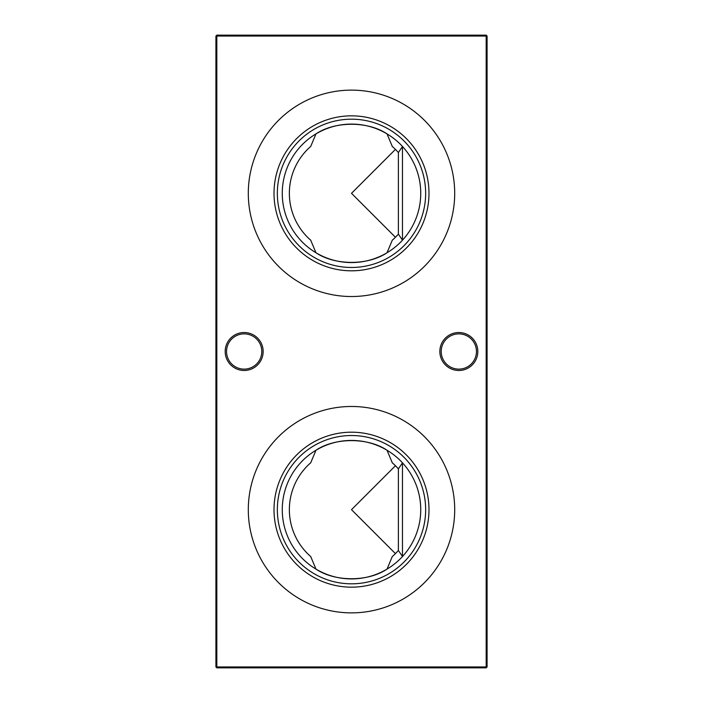 <?xml version="1.0" encoding="UTF-8"?>
<svg xmlns="http://www.w3.org/2000/svg" width="703" height="703" viewBox="0 0 703 703"><rect width="100%" height="100%" fill="white"/><g stroke="black" fill="none" stroke-linecap="round" stroke-linejoin="round"><path stroke-width="1.05" d="M277.351 509.675A74.149 74.149 0 0 1 351.5 435.526A74.149 74.149 0 0 1 425.649 509.675A74.149 74.149 0 0 1 351.5 583.824A74.149 74.149 0 0 1 277.351 509.675M282.263 509.675A69.237 69.237 0 0 1 351.5 440.438A69.237 69.237 0 0 1 420.737 509.675A69.237 69.237 0 0 1 351.5 578.912A69.237 69.237 0 0 1 282.263 509.675M274.012 509.675A77.488 77.488 0 0 1 351.5 432.187A77.488 77.488 0 0 1 428.988 509.675A77.488 77.488 0 0 1 351.5 587.163A77.488 77.488 0 0 1 274.012 509.675M394.014 464.358L392.283 462.794L387.037 450.254C368.205 437.451 334.971 437.363 315.963 450.254L310.717 462.794A62.136 62.136 0 0 0 310.717 556.556L315.963 569.096C334.795 581.899 368.029 581.987 387.037 569.096L392.283 556.556L394.014 554.992M248.3 509.675A103.2 103.2 0 0 1 351.5 406.475A103.2 103.2 0 0 1 454.7 509.675A103.2 103.2 0 0 1 351.5 612.875A103.2 103.2 0 0 1 248.3 509.675M277.351 193.325A74.149 74.149 0 0 1 351.5 119.176A74.149 74.149 0 0 1 425.649 193.325A74.149 74.149 0 0 1 351.5 267.474A74.149 74.149 0 0 1 277.351 193.325M282.263 193.325A69.237 69.237 0 0 1 351.5 124.088A69.237 69.237 0 0 1 420.737 193.325A69.237 69.237 0 0 1 351.5 262.562A69.237 69.237 0 0 1 282.263 193.325M274.012 193.325A77.488 77.488 0 0 1 351.5 115.837A77.488 77.488 0 0 1 428.988 193.325A77.488 77.488 0 0 1 351.5 270.813A77.488 77.488 0 0 1 274.012 193.325M394.014 148.008L392.283 146.444L387.037 133.904C368.205 121.101 334.971 121.013 315.963 133.904L310.717 146.444A62.136 62.136 0 0 0 310.717 240.206L315.963 252.746C334.795 265.549 368.029 265.637 387.037 252.746L392.283 240.206L394.014 238.642M248.3 193.325A103.2 103.2 0 0 1 351.5 90.125A103.2 103.2 0 0 1 454.7 193.325A103.2 103.2 0 0 1 351.5 296.525A103.2 103.2 0 0 1 248.3 193.325M439.85 351.5A18.981 18.981 0 0 1 458.831 332.519A18.981 18.981 0 0 1 477.812 351.5A18.981 18.981 0 0 1 458.831 370.481A18.981 18.981 0 0 1 439.85 351.5M476.458 351.5A17.628 17.628 0 0 0 458.831 333.872A17.628 17.628 0 0 0 441.212 351.5A17.628 17.628 0 0 0 458.831 369.128A17.628 17.628 0 0 0 476.458 351.5M225.188 351.5A18.981 18.981 0 0 1 244.169 332.519A18.981 18.981 0 0 1 263.15 351.5A18.981 18.981 0 0 1 244.169 370.481A18.981 18.981 0 0 1 225.188 351.5M261.788 351.5A17.628 17.628 0 0 0 244.169 333.872A17.628 17.628 0 0 0 226.542 351.5A17.628 17.628 0 0 0 244.169 369.128A17.628 17.628 0 0 0 261.788 351.5M395.438 553.613L351.5 509.675L395.438 465.738M398.381 509.675L398.381 550.458L402.476 556.521L402.476 462.829L398.381 468.892L398.381 509.675M395.438 237.263L351.5 193.325L395.438 149.388M398.381 193.325L398.381 234.108L402.476 240.171L402.476 146.479L398.381 152.542L398.381 193.325M487.082 36.055L487.082 666.945L486.177 666.945L486.177 36.055L216.823 36.055L216.823 666.945L486.177 666.945L486.177 667.85L216.823 667.85L216.823 666.945L215.918 666.945L215.918 36.055L216.823 35.15L486.177 35.15L487.082 36.055L486.177 36.055L486.177 35.15M486.177 667.85L487.082 666.945M215.918 666.945L216.823 667.85M215.918 36.055L216.823 36.055L216.823 35.15M398.381 234.108A62.136 62.136 0 0 1 392.283 240.206M392.283 146.444A62.136 62.136 0 0 1 398.381 152.542M398.381 550.458A62.136 62.136 0 0 1 392.283 556.556M392.283 462.794A62.136 62.136 0 0 1 398.381 468.892"/></g></svg>
